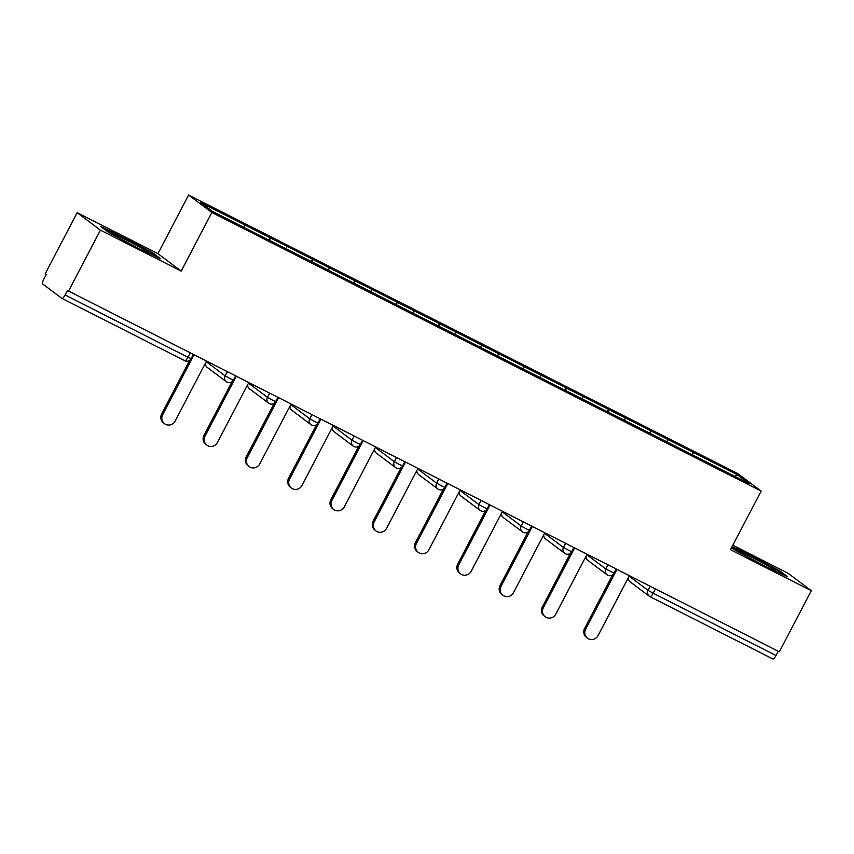 <?xml version="1.0" encoding="UTF-8"?>
<svg xmlns="http://www.w3.org/2000/svg" width="854" height="854" viewBox="0 0 854 854"><rect width="100%" height="100%" fill="white"/><g stroke="black" fill="none" stroke-linecap="round" stroke-linejoin="round"><path stroke-width="1.28" d="M77.148 212.689L100.42 230.132L181.208 271.102L157.937 253.659L77.148 212.689L45.187 273.814L46.201 274.582L43.874 279.044A4.729 1.249 -63.1 0 0 42.7 283.998L61.904 298.388A4.729 1.249 -63.1 0 0 61.947 298.42A4.729 1.249 -63.1 0 0 65.107 294.961L67.445 290.499L779.339 651.794L811.3 590.669L788.029 573.226L732.839 545.236M157.937 253.659L188.585 195.043L737.877 473.628L761.149 491.071L211.856 212.486L188.585 195.043M244.009 227.41L244.607 224.848L200.551 202.505L212.358 211.354L282.14 246.795M244.607 224.848L270.163 237.764L268.935 240.102M269.747 240.508L270.163 237.764M270.366 237.914L312.457 259.21L311.24 261.548M312.052 261.964L312.457 259.21M312.66 259.36L354.752 280.667L353.535 283.005M354.346 283.411L354.752 280.667M354.954 280.817L397.046 302.113L395.829 304.451M396.64 304.867L397.046 302.113M397.249 302.263L439.34 323.559L438.123 325.908M438.935 326.313L439.34 323.559M439.543 323.719L481.635 345.016L480.418 347.354M481.229 347.77L481.635 345.016M481.837 345.165L523.929 366.462L522.712 368.811M523.523 369.216L523.929 366.462M524.142 366.622L566.234 387.919L565.006 390.257M565.818 390.673L566.234 387.919M566.437 388.068L608.528 409.365L607.301 411.703M608.112 412.119L608.528 409.365M608.731 409.525L650.823 430.822L649.595 433.159M650.406 433.565L650.823 430.822M651.026 430.971L693.117 452.268L691.889 454.606M692.701 455.022L693.117 452.268M693.32 452.417L737.376 474.771L749.182 483.61L705.094 461.299M282.172 246.763L705.126 461.267M286.303 248.856L286.901 246.304M328.598 270.312L329.196 267.75M370.892 291.758L371.501 289.207M413.187 313.204L413.795 310.653M455.481 334.661L456.089 332.11M497.775 356.107L498.384 353.556M540.07 377.564L540.678 375.002M582.364 399.01L582.972 396.459M624.658 420.467L625.267 417.905M666.953 441.913L667.561 439.362M655.402 588.94L653.171 593.21L775.987 655.498L778.218 651.228M775.987 655.498A4.729 1.249 116.9 0 1 772.838 658.957A4.729 1.249 116.9 0 1 772.785 658.925L650.065 596.69M734.675 476.254L737.376 474.771M100.42 230.132L68.459 291.257M181.208 271.102L211.856 212.486M761.149 491.071L730.501 549.688L811.3 590.669M731.654 547.499L735.262 550.2L765.205 566.298L787.58 576.738L780.022 571.07L750.079 554.961L732.124 546.592M153.186 253.158L123.243 237.06L100.857 226.62L108.426 232.288L138.369 248.386L160.744 258.826L153.186 253.158L152.823 253.862M749.759 555.58L750.079 554.961M779.659 571.764L780.022 571.07M122.923 237.668L123.243 237.06M587.509 638.205L586.484 637.447A7.248 6.981 -53.1 0 1 584.606 628.48L585.62 629.238A7.248 6.981 126.9 0 0 587.509 638.205A7.248 6.981 126.9 0 0 598.088 635.568L629.377 575.735M585.62 629.238L616.898 569.404M584.606 628.48L612.66 574.806M545.215 616.759L544.19 615.99A7.248 6.981 -53.1 0 1 542.311 607.034L543.325 607.792A7.248 6.981 126.9 0 0 545.215 616.759A7.248 6.981 126.9 0 0 555.794 614.122L587.072 554.278M543.325 607.792L574.603 547.958M542.311 607.034L570.365 553.349M502.921 595.302L501.896 594.544A7.248 6.981 -53.1 0 1 500.006 585.577L501.031 586.346A7.248 6.981 126.9 0 0 502.921 595.302A7.248 6.981 126.9 0 0 513.5 592.665L544.777 532.832M501.031 586.346L532.309 526.512M500.006 585.577L528.071 531.903M460.616 573.856L459.601 573.098A7.248 6.981 -53.1 0 1 457.712 564.131L458.737 564.889A7.248 6.981 126.9 0 0 460.616 573.856A7.248 6.981 126.9 0 0 471.205 571.219L502.483 511.386M458.737 564.889L490.015 505.056M457.712 564.131L485.777 510.446M418.321 552.41L417.307 551.641A7.248 6.981 -53.1 0 1 415.418 542.674L416.442 543.443A7.248 6.981 126.9 0 0 418.321 552.41A7.248 6.981 126.9 0 0 428.911 549.762L460.189 489.929M416.442 543.443L447.72 483.61M415.418 542.674L443.482 489M376.027 530.953L375.013 530.195A7.248 6.981 -53.1 0 1 373.123 521.228L374.148 521.986A7.248 6.981 126.9 0 0 376.027 530.953A7.248 6.981 126.9 0 0 386.616 528.316L417.894 468.483M374.148 521.986L405.426 462.153M373.123 521.228L401.188 467.544M763.209 565.231A20.496 0.918 27.6 0 0 775.421 570.718A20.496 0.918 27.6 0 0 770.404 567.28A20.496 0.918 27.6 0 0 750.079 556.445A20.496 0.918 27.6 0 0 739.212 551.791A20.496 0.918 27.6 0 0 743.29 554.513M731.803 547.2L750.025 555.698L779.04 571.305L784.143 575.126M136.373 247.318A20.496 0.918 27.6 0 0 148.585 252.805A20.496 0.918 27.6 0 0 143.568 249.368A20.496 0.918 27.6 0 0 123.243 238.544A20.496 0.918 27.6 0 0 112.376 233.879A20.496 0.918 27.6 0 0 116.454 236.601M103.547 228.637L123.189 237.786L152.204 253.392L157.307 257.225M333.733 509.507L332.718 508.738A7.248 6.981 -53.1 0 1 330.829 499.771L331.854 500.54A7.248 6.981 126.9 0 0 333.733 509.507A7.248 6.981 126.9 0 0 344.322 506.86L375.6 447.026M331.854 500.54L363.131 440.707M330.829 499.771L358.893 446.098M291.438 488.05L290.424 487.292A7.248 6.981 -53.1 0 1 288.535 478.325L289.549 479.083A7.248 6.981 126.9 0 0 291.438 488.05A7.248 6.981 126.9 0 0 302.028 485.414L333.306 425.58M289.549 479.083L320.837 419.25M288.535 478.325L316.599 424.651M249.144 466.604L248.13 465.836A7.248 6.981 -53.1 0 1 246.24 456.879L247.254 457.637A7.248 6.981 126.9 0 0 249.144 466.604A7.248 6.981 126.9 0 0 259.733 463.968L291.011 404.123M247.254 457.637L278.543 397.804M246.24 456.879L274.305 403.195M206.849 445.147L205.835 444.39A7.248 6.981 -53.1 0 1 203.946 435.423L204.96 436.191A7.248 6.981 126.9 0 0 206.849 445.147A7.248 6.981 126.9 0 0 217.439 442.511L248.717 382.677M204.96 436.191L236.248 376.347M203.946 435.423L232.01 381.749M164.555 423.701L163.541 422.933A7.248 6.981 -53.1 0 1 161.652 413.976L162.666 414.734A7.248 6.981 126.9 0 0 164.555 423.701A7.248 6.981 126.9 0 0 175.145 421.065L206.422 361.231M162.666 414.734L193.943 354.901M161.652 413.976L189.716 360.292M629.142 576.183L648.09 590.381L653.171 593.21A4.729 1.249 116.9 0 1 650.011 596.668A4.729 1.249 116.9 0 1 649.969 596.636A4.729 4.558 -53.1 0 1 648.09 590.381L650.214 586.303M65.107 294.961L187.923 357.25A4.729 1.249 -63.1 0 1 184.774 360.708A4.729 1.249 -63.1 0 1 184.72 360.676L62 298.441M61.947 298.42L184.774 360.708A4.729 4.729 0 0 0 191.093 358.68L187.923 357.25L190.154 352.98M772.838 658.957L650.011 596.668A4.729 4.729 0 0 1 649.318 596.231L630.113 581.841A4.729 4.558 -53.1 0 1 628.373 577.646M586.847 554.726L605.796 568.935L614.047 573.183A4.729 4.729 0 0 1 607.023 574.774A4.729 4.558 -53.1 0 1 605.796 568.935L607.92 564.857M544.553 533.28L563.501 547.478L565.626 543.4M502.248 511.824L521.207 526.032L523.331 521.954M459.954 490.377L478.902 504.575L481.037 500.508M417.659 468.931L436.607 483.129L438.742 479.051M375.365 447.475L394.313 461.683L396.448 457.605M333.071 426.029L352.019 440.226L354.154 436.148M290.776 404.572L309.724 418.78L311.859 414.702M248.482 383.126L267.43 397.323L269.565 393.246M206.188 361.669L225.136 375.877L227.271 371.8M607.674 575.18A4.729 4.558 -53.1 0 1 607.023 574.774L587.819 560.384A4.729 4.558 -53.1 0 1 586.079 556.2M568.583 550.307L571.753 551.737A4.729 4.729 0 0 1 564.729 553.328A4.729 4.558 -53.1 0 1 563.501 547.478L568.583 550.307M565.38 553.734A4.729 4.558 -53.1 0 1 564.729 553.328L545.525 538.938A4.729 4.558 -53.1 0 1 543.784 534.743M526.288 528.861L529.459 530.281A4.729 4.729 0 0 1 522.434 531.882A4.729 4.558 -53.1 0 1 521.207 526.032L526.288 528.861M523.075 532.277A4.729 4.558 -53.1 0 1 522.434 531.882L503.23 517.481A4.729 4.558 -53.1 0 1 501.49 513.297M483.994 507.404L487.164 508.835A4.729 4.729 0 0 1 480.14 510.425A4.729 4.558 -53.1 0 1 478.902 504.575L483.994 507.404M480.781 510.831A4.729 4.558 -53.1 0 1 480.14 510.425L460.936 496.035A4.729 4.558 -53.1 0 1 459.185 491.851M441.699 485.958L444.87 487.378A4.729 4.729 0 0 1 437.846 488.979A4.729 4.558 -53.1 0 1 436.607 483.129L441.699 485.958M438.486 489.374A4.729 4.558 -53.1 0 1 437.846 488.979L418.641 474.589A4.729 4.558 -53.1 0 1 416.891 470.394M399.405 464.501L402.576 465.932A4.729 4.729 0 0 1 395.551 467.522A4.729 4.558 -53.1 0 1 394.313 461.683L399.405 464.501M396.192 467.928A4.729 4.558 -53.1 0 1 395.551 467.522L376.347 453.132A4.729 4.558 -53.1 0 1 374.596 448.948M357.111 443.055L360.281 444.486A4.729 4.729 0 0 1 353.246 446.076A4.729 4.558 -53.1 0 1 352.019 440.226L357.111 443.055M353.898 446.482A4.729 4.558 -53.1 0 1 353.246 446.076L334.053 431.686A4.729 4.558 -53.1 0 1 332.302 427.491M314.806 421.598L317.987 423.029A4.729 4.729 0 0 1 310.952 424.619A4.729 4.558 -53.1 0 1 309.724 418.78L314.806 421.598M311.603 425.025A4.729 4.558 -53.1 0 1 310.952 424.619L291.758 410.23A4.729 4.558 -53.1 0 1 290.008 406.045M272.511 400.152L275.693 401.583A4.729 4.729 0 0 1 268.658 403.173A4.729 4.558 -53.1 0 1 267.43 397.323L272.511 400.152M269.309 403.579A4.729 4.558 -53.1 0 1 268.658 403.173L249.464 388.783A4.729 4.558 -53.1 0 1 247.713 384.588M230.217 378.696L233.398 380.126A4.729 4.729 0 0 1 226.363 381.727A4.729 4.558 -53.1 0 1 225.136 375.877L230.217 378.696M227.015 382.122A4.729 4.558 -53.1 0 1 226.363 381.727L207.17 367.327A4.729 4.558 -53.1 0 1 205.419 363.142M628.224 577.923A4.729 4.729 0 0 0 630.113 581.841M616.204 569.063L614.047 573.183M585.929 556.477A4.729 4.729 0 0 0 587.819 560.384M573.909 547.606L571.753 551.737M543.635 535.02A4.729 4.729 0 0 0 545.525 538.938M531.615 526.16L529.459 530.281M501.341 513.574A4.729 4.729 0 0 0 503.23 517.481M489.321 504.703L487.164 508.835M459.046 492.117A4.729 4.729 0 0 0 460.936 496.035M447.026 483.257L444.87 487.378M416.752 470.671A4.729 4.729 0 0 0 418.641 474.589M404.732 461.8L402.576 465.932M374.458 449.215A4.729 4.729 0 0 0 376.347 453.132M362.438 440.354L360.281 444.486M332.163 427.769A4.729 4.729 0 0 0 334.053 431.686M320.143 418.898L317.987 423.029M289.869 406.323A4.729 4.729 0 0 0 291.758 410.23M277.849 397.452L275.693 401.583M247.575 384.866A4.729 4.729 0 0 0 249.464 388.783M235.555 376.006L233.398 380.126M205.28 363.42A4.729 4.729 0 0 0 207.17 367.327M193.26 354.549L191.093 358.68"/></g></svg>
